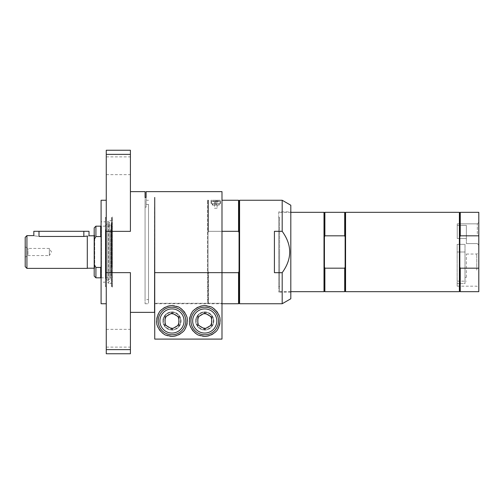 <?xml version="1.0" encoding="UTF-8"?>
<svg xmlns="http://www.w3.org/2000/svg" width="504" height="504" viewBox="0 0 504 504"><rect width="100%" height="100%" fill="white"/><g stroke="black" fill="none" stroke-linecap="round" stroke-linejoin="round"><path stroke-width="0.38" stroke-dasharray="2.52 1.89" d="M457.159 252L457.159 283.576L457.159 252L465.003 252L465.003 244.364L457.159 244.364L457.159 281.169L457.159 244.364L465.003 244.364L465.003 283.576L465.003 252L457.159 252M457.159 283.576L457.159 286.178L457.159 283.576L465.003 283.576L465.003 277.421L466.37 277.421L465.003 277.421L465.003 283.576L457.159 283.576M466.37 238.518L457.241 238.518L457.241 225.389L466.37 225.389L466.37 238.518L466.37 225.389L457.241 225.389L457.241 238.518L466.37 238.518L466.37 243.589L466.37 238.518M466.37 225.389L466.37 243.589L466.37 225.389M112.436 216.928L112.436 287.072L112.436 216.928L111.434 217.507L111.434 286.493L111.434 217.507L111.611 286.493L111.611 217.507L112.297 218.194L112.297 285.806L112.297 218.194M112.436 226.17L112.436 277.83L112.436 226.17L101.474 226.17L101.474 277.83L101.474 226.17L101.09 226.561L101.09 237.208L100.699 236.552L95.911 236.552L94.191 239.646L94.191 264.354L95.911 267.448L100.699 267.448L101.09 266.792L101.09 237.208L101.09 266.792M466.37 277.421L466.37 254.041L466.37 277.421M457.241 238.518L457.241 223.845L457.241 238.518M279.594 286.493L279.594 217.507L279.594 286.493L278.731 286.493L278.731 217.507L278.731 286.493M345.133 212.764L345.133 236.912L344.704 235.822L324.872 235.822L324.437 236.912L324.437 267.089L324.872 268.178L344.704 268.178L345.133 267.089L345.133 236.912L345.133 291.236M324.437 236.912L324.437 212.764M345.133 236.912L345.133 267.089M324.872 291.671L324.872 268.178M324.437 267.089L324.437 291.236M324.872 235.822L324.872 212.329M344.704 268.178L344.704 291.671M344.704 212.329L344.704 235.822M345.568 291.671L345.568 212.329M324.009 212.329L324.009 291.671M279.594 252L279.594 291.671L279.594 252M476.797 270.113L476.797 254.041L476.797 270.113M478.8 270.113L478.8 252.038L478.8 270.113M478.8 291.671L478.8 212.329M478.8 233.717L478.8 222.371L478.8 233.717M478.8 266.66L478.63 260.625L478.8 266.66M478.8 249.411L478.63 243.375L478.8 249.411M477.326 233.717L477.326 223.845L477.326 233.717M478.63 244.276L478.63 246.343L478.8 244.276M478.8 235.822L460.259 235.822L459.831 236.912L459.831 267.089L460.259 268.178L478.8 268.178M459.831 291.236L459.831 212.764M459.831 267.089L459.831 236.912M460.259 235.822L460.259 212.329M460.259 291.671L460.259 268.178M459.396 291.671L459.396 212.329M196.119 320.991A8.625 8.625 0 0 1 209.053 313.519A8.625 8.625 0 0 1 209.053 328.457A8.625 8.625 0 0 1 196.119 320.991A8.625 8.625 0 0 0 204.744 329.61A8.625 8.625 0 0 0 213.368 320.991A8.625 8.625 0 0 0 204.744 312.367A8.625 8.625 0 0 0 196.119 320.991M204.744 311.932A9.053 9.053 0 0 1 213.797 320.991A9.053 9.053 0 0 1 204.744 330.044A9.053 9.053 0 0 1 195.691 320.991A9.053 9.053 0 0 1 204.744 311.932M211.781 320.991A7.037 7.037 0 0 0 201.222 314.893A7.037 7.037 0 0 0 201.222 327.083A7.037 7.037 0 0 0 211.781 320.991M204.744 328.211A7.226 7.226 0 0 0 211.963 320.991A7.226 7.226 0 0 0 204.744 313.765A7.226 7.226 0 0 0 197.518 320.991A7.226 7.226 0 0 0 204.744 328.211C213.91 328.287 213.91 313.69 204.744 313.765C195.577 313.69 195.577 328.287 204.744 328.211M218.541 320.991A13.797 13.797 0 0 1 204.744 334.788A13.797 13.797 0 0 1 190.947 320.991A13.797 13.797 0 0 1 204.744 307.188A13.797 13.797 0 0 1 218.541 320.991M204.744 313.022L197.845 317.003L197.845 324.973L204.744 328.954L211.642 324.973L211.642 317.003L204.744 313.022M163.353 320.991A8.625 8.625 0 0 1 176.287 313.519A8.625 8.625 0 0 1 176.287 328.457A8.625 8.625 0 0 1 163.353 320.991A8.625 8.625 0 0 0 171.971 329.61A8.625 8.625 0 0 0 180.596 320.991A8.625 8.625 0 0 0 171.971 312.367A8.625 8.625 0 0 0 163.353 320.991M171.971 311.932A9.053 9.053 0 0 1 181.031 320.991A9.053 9.053 0 0 1 171.971 330.044A9.053 9.053 0 0 1 162.918 320.991A9.053 9.053 0 0 1 171.971 311.932M179.008 320.991A7.037 7.037 0 0 0 168.456 314.893A7.037 7.037 0 0 0 168.456 327.083A7.037 7.037 0 0 0 179.008 320.991M171.971 328.211A7.226 7.226 0 0 0 179.197 320.991A7.226 7.226 0 0 0 171.971 313.765A7.226 7.226 0 0 0 164.751 320.991A7.226 7.226 0 0 0 171.971 328.211C181.138 328.287 181.138 313.69 171.971 313.765C162.805 313.69 162.805 328.287 171.971 328.211M185.768 320.991A13.797 13.797 0 0 1 171.971 334.788A13.797 13.797 0 0 1 158.174 320.991A13.797 13.797 0 0 1 171.971 307.188A13.797 13.797 0 0 1 185.768 320.991M171.971 313.022L165.073 317.003L165.073 324.973L171.971 328.954L178.87 324.973L178.87 317.003L171.971 313.022M154.552 207.188L154.552 312.367M145.07 191.633L145.07 303.742L145.07 207.188L146.103 207.188L145.07 207.188L145.07 197.461L146.103 197.461L146.103 207.188L146.103 191.633M148.516 207.188L148.516 303.742L148.516 207.188M221.993 191.633L221.993 339.098L154.728 339.098L154.728 303.282L208.536 303.282L208.536 303.742L208.536 303.282L221.993 303.282L221.993 339.098L221.993 303.282L208.536 303.282L208.536 272.677L221.993 272.677L221.993 231.323L208.536 231.323L208.536 200.258L208.536 231.323L221.993 231.323L221.993 272.677L208.536 272.677L208.536 303.282L207.503 303.282L207.503 252L207.503 303.282L154.728 303.282L154.728 207.188M207.503 252L207.503 200.258L207.503 252M171.971 305.468A15.523 15.523 0 0 1 187.494 320.991A15.523 15.523 0 0 1 171.971 336.508A15.523 15.523 0 0 1 156.448 320.991A15.523 15.523 0 0 1 171.971 305.468M171.971 330.044A9.053 9.053 0 0 0 179.815 316.462A9.053 9.053 0 0 0 164.134 316.462A9.053 9.053 0 0 0 171.971 330.044M204.744 305.468A15.523 15.523 0 0 1 220.267 320.991A15.523 15.523 0 0 1 204.744 336.508A15.523 15.523 0 0 1 189.221 320.991A15.523 15.523 0 0 1 204.744 305.468M204.744 330.044A9.053 9.053 0 0 0 212.587 316.462A9.053 9.053 0 0 0 196.9 316.462A9.053 9.053 0 0 0 204.744 330.044M221.993 339.098L154.728 339.098L221.993 339.098M221.993 303.282L221.993 272.677L221.993 303.282M221.993 231.323L221.993 200.258L221.993 231.323L238.549 231.323L238.549 200.258M221.993 272.677L238.549 272.677L238.549 303.742M145.07 301.153L145.07 202.847L145.07 301.153M130.41 312.367L130.41 272.645L130.41 312.367M106.262 231.355L130.41 231.355L130.41 154.375L106.262 154.375L106.262 349.625L130.41 349.625L130.41 272.645L106.262 272.645M106.262 338.234L106.262 347.117L106.262 338.234M130.41 338.234L130.41 329.351L130.41 338.234M106.262 165.766L106.262 174.649L106.262 165.766M130.41 165.766L130.41 174.649L130.41 165.766M130.41 353.758L130.41 349.625M106.262 353.758L106.262 349.625M106.262 154.375L106.262 150.242M106.262 200.258L106.262 303.742L106.262 200.258M101.09 303.742L101.09 200.258M101.09 221.817L101.09 282.183L101.09 221.817L105.399 221.817L105.399 282.183L101.09 282.183M130.41 154.375L130.41 150.242M105.399 282.183L105.399 221.817M107.812 278.586L107.812 221.212L107.812 278.586M112.297 224.816L112.297 283.475L112.297 224.816M107.812 278.202L107.812 221.659L107.812 278.202M105.399 274.472L105.399 225.981L105.399 274.472M109.368 277.471L109.368 222.51L109.368 277.471M111.088 266.32L111.088 223.6L111.088 266.32M111.088 275.644L111.088 224.62L111.088 275.644M110.571 229.66L110.571 277.868L110.571 229.66M107.812 227.052L107.812 280.892L107.812 227.052M207.503 303.282L207.503 303.742L207.503 303.282M145.07 299.754L145.07 204.246L145.07 299.754M274.422 231.323L274.422 272.677L274.422 231.323L274.422 272.677L282.183 272.677C292.2 258.892 292.2 245.108 282.183 231.323L274.422 231.323M208.02 232.653L208.02 271.347L208.536 272.677L208.02 271.347L208.02 232.653L208.02 271.347L208.02 232.653L208.536 231.323L208.02 232.653L208.02 200.775L208.02 232.653M238.549 272.677L239.066 271.347L239.066 232.653L238.549 231.323M239.066 200.775L239.066 303.225M239.066 232.653L239.066 271.347M208.02 271.347L208.02 303.225L208.02 271.347M239.583 303.742L239.583 200.258M148.516 299.584L148.516 204.416L148.516 299.584L145.07 299.584L145.07 204.416L145.07 299.584M148.516 204.416L145.07 204.416M290.808 298.765L290.808 205.235M282.183 303.742L282.183 272.677M282.183 231.323L282.183 200.258M278.731 211.901L278.731 292.099L278.731 211.901L290.808 211.901L290.808 292.099L290.808 211.901M290.808 292.099L278.731 292.099M94.191 269.249L94.191 234.751L94.191 269.249L94.708 268.733L94.708 235.267L94.708 268.733L94.191 268.21L94.191 252L94.191 268.21M94.191 276.104L94.191 264.354M94.191 239.646L94.191 227.896M100.699 236.552L100.699 226.17M101.09 237.208L101.09 226.561M95.911 236.552L95.911 226.17M95.911 277.83L95.911 267.448M100.699 277.83L100.699 267.448M25.2 246.828L27.985 248.434L49.348 248.434L51.49 252L49.348 255.566L49.348 248.434L49.348 255.566L27.985 255.566L27.985 248.434L27.985 255.566L25.2 257.172L25.2 246.828L25.2 257.172M89.013 231.304L38.997 231.304L38.997 236.452C32.325 235.538 32.325 235.538 38.997 236.452L83.84 236.452L87.293 236.074L87.293 268.386M26.926 268.386L26.926 235.614M94.191 252L94.191 235.79L94.191 252M25.2 266.66L25.2 237.34M87.293 236.25C89.561 235.658 89.561 235.658 87.293 236.25M38.997 231.304L33.825 231.304M219.227 205.09L212.329 205.09L219.227 205.09L219.227 203.711L212.329 203.711L219.227 203.711M218.887 205.09L212.675 205.09L218.887 205.09L218.887 203.711L212.675 203.711L218.887 203.711M212.675 205.09L212.675 203.711M106.092 281.793L106.092 217.507L106.092 281.793M105.399 269.041L105.399 218.194L105.399 269.041M105.399 285.806L106.092 286.493L105.399 286.493L105.399 217.507L105.399 286.493M220.525 203.711L220.525 200.258L211.037 200.258L211.037 203.711L220.525 203.711L211.037 203.711M215.781 200.479L220.525 200.258L211.037 200.258M220.091 203.711L211.472 203.711L220.091 203.711L220.091 201.291L211.472 201.291L219.92 201.121M219.057 201.121L217.117 201.984L217.117 202.847L214.446 202.847L217.117 202.847A1.38 1.38 0 0 0 214.446 202.847L214.446 201.984L217.117 201.984L214.446 201.984L212.505 201.121L219.057 201.121L212.505 201.121M211.472 203.711L211.642 201.121M217.117 208.24L214.446 208.24L214.446 203.534A1.38 1.38 0 0 0 217.117 203.534L214.446 203.534L217.117 203.534L217.117 208.259L214.446 208.24L215.781 208.265M478.63 245.076L477.326 243.589L478.8 245.064M213.538 320.991A8.795 8.795 0 0 1 204.744 329.786A8.795 8.795 0 0 1 195.949 320.991A8.795 8.795 0 0 1 204.744 312.19A8.795 8.795 0 0 1 213.538 320.991M180.772 320.991A8.795 8.795 0 0 1 171.971 329.786A8.795 8.795 0 0 1 163.176 320.991A8.795 8.795 0 0 1 171.971 312.19A8.795 8.795 0 0 1 180.772 320.991M221.993 272.645L154.728 272.645M108.505 224.816L108.505 283.475L108.505 224.816M105.67 229.603L105.67 277.931L105.67 229.603M83.84 231.304L83.84 236.452M457.159 281.169L466.37 281.169M278.731 217.507L279.594 217.507M279.594 291.671L290.808 291.671M279.594 212.329L290.808 212.329M457.159 286.178L476.797 286.178L478.8 288.181M466.37 254.041L476.797 254.041L478.8 252.038M477.326 223.845L478.8 222.371L477.326 223.845L457.241 223.845L477.326 223.845M466.37 243.589L477.326 243.589L466.37 243.589M148.516 200.258L146.103 200.258M208.536 200.258L207.503 200.258L208.02 200.775L208.536 200.258M154.728 303.742L207.503 303.742L208.02 303.225L208.536 303.742L221.993 303.742M145.07 303.742L148.516 303.742M106.262 347.117L130.41 347.117M106.262 329.351L130.41 329.351M106.262 174.649L130.41 174.649M106.262 156.883L130.41 156.883M112.297 285.806L111.434 286.493L112.436 287.072M112.297 220.525L108.505 220.525L107.812 221.212M112.297 283.475L108.505 283.475L107.812 282.788M111.088 223.6L111.781 222.51L111.39 221.615C109.853 221.382 109.179 221.678 109.368 222.51L107.812 221.659M111.088 280.4L111.781 281.49C110.962 283.002 110.156 283.002 109.368 281.49L107.812 282.341M111.781 266.868L111.781 222.51L111.781 266.868M105.399 278.019L107.812 280.892L110.571 277.868L111.088 279.38M105.399 225.981L107.812 223.108L110.571 226.132L111.088 224.62M94.191 235.79L94.708 235.267L94.191 234.751M101.09 277.439L101.474 277.83L112.436 277.83M212.329 205.09L212.329 203.711M105.399 217.507L106.092 217.507L105.399 218.194"/><path stroke-width="0.76" d="M324.872 268.178L324.872 291.671L344.704 291.671L345.133 291.236L345.133 267.089L344.704 268.178L324.872 268.178L324.437 267.089L324.437 236.912L324.872 235.822L344.704 235.822L345.133 236.912L345.133 212.764L344.704 212.329L344.704 235.822M345.133 267.089L345.133 236.912M324.872 291.671L324.437 291.236L324.437 267.089M324.437 236.912L324.437 212.764L324.872 212.329L324.872 235.822M344.704 291.671L344.704 268.178M345.568 252L345.568 291.671L459.396 291.671L459.396 212.329L345.568 212.329L345.568 252M324.437 291.236L324.009 291.671L324.009 212.329L324.437 212.764M460.259 212.329L460.259 235.822L459.831 236.912L459.831 212.764L460.259 212.329L478.8 212.329L478.8 291.671L460.259 291.671L460.259 268.178L459.831 267.089L459.831 291.236L459.396 291.671M460.259 235.822L478.8 235.822M478.8 268.178L460.259 268.178M459.831 236.912L459.831 267.089M218.541 320.991A13.797 13.797 0 0 0 204.744 307.188A13.797 13.797 0 0 0 190.947 320.991A13.797 13.797 0 0 0 204.744 334.788A13.797 13.797 0 0 0 218.541 320.991M211.642 317.003L211.642 324.973L204.744 328.954L197.845 324.973L197.845 317.003L204.744 313.022L211.642 317.003M185.768 320.991A13.797 13.797 0 0 0 171.971 307.188A13.797 13.797 0 0 0 158.174 320.991A13.797 13.797 0 0 0 171.971 334.788A13.797 13.797 0 0 0 185.768 320.991M178.87 317.003L178.87 324.973L171.971 328.954L165.073 324.973L165.073 317.003L171.971 313.022L178.87 317.003M130.41 312.367L154.552 312.367L154.728 197.461L154.728 339.098L221.993 339.098L221.993 191.633L146.103 191.633L146.103 197.461L145.07 197.461L145.07 191.633L130.41 191.633M171.971 336.508L165.236 334.971C161.185 332.464 158.388 328.948 156.838 324.444C156.278 319.712 157.28 315.334 159.837 311.308C163.189 307.919 167.233 305.972 171.971 305.468L178.706 307.005C182.757 309.519 185.56 313.028 187.104 317.533C187.664 322.27 186.669 326.642 184.111 330.668C180.76 334.058 176.715 336.004 171.971 336.508M204.744 336.508L198.009 334.971C193.958 332.464 191.161 328.948 189.611 324.444C189.05 319.712 190.046 315.334 192.61 311.308C195.955 307.919 200.006 305.972 204.744 305.468L211.478 307.005C215.529 309.519 218.327 313.028 219.876 317.533C220.437 322.27 219.435 326.642 216.877 330.668C213.526 334.058 209.481 336.004 204.744 336.508M221.993 231.323L238.549 231.323L238.549 200.258L221.993 200.258M221.993 303.742L238.549 303.742L238.549 272.677L221.993 272.677M106.262 272.645L130.41 272.645L130.41 349.625L106.262 349.625L106.262 154.375L130.41 154.375L130.41 231.355L106.262 231.355M130.41 349.625L130.41 353.758L106.262 353.758L106.262 349.625M130.41 154.375L130.41 150.242L106.262 150.242L106.262 154.375M106.262 200.258L101.09 200.258L101.09 303.742L106.262 303.742M282.183 231.323L274.422 231.323L274.422 272.677L282.183 272.677L282.183 303.742L290.808 298.765L290.808 205.235L282.183 200.258L282.183 231.323C292.2 245.108 292.2 258.892 282.183 272.677M238.549 303.742L239.066 303.225L239.066 271.347L238.549 272.677M238.549 231.323L239.066 232.653L239.066 200.775L239.583 200.258L239.583 303.742L282.183 303.742M239.066 271.347L239.066 232.653M94.191 264.354L94.191 276.104L95.911 277.83L100.699 277.83L100.699 267.448L95.911 267.448L94.191 264.354L94.191 239.646L95.911 236.552L100.699 236.552L101.09 237.208M95.911 236.552L95.911 226.17L94.191 227.896L94.191 239.646M101.09 266.792L100.699 267.448M101.09 226.561L100.699 226.17L100.699 236.552M95.911 267.448L95.911 277.83M38.997 231.304L38.997 236.452C32.325 235.538 32.325 235.538 38.997 236.452L83.84 236.452L87.293 236.074L87.293 268.386L26.926 268.386L26.926 235.614L33.825 235.614L33.825 231.304L89.013 231.304L89.013 235.79L94.191 235.79M26.926 235.614L25.2 237.34L25.2 266.66L26.926 268.386M87.293 236.25C89.561 235.658 89.561 235.658 87.293 236.25M204.744 333.062A12.071 12.071 0 0 1 192.673 320.991A12.071 12.071 0 0 1 204.744 308.914A12.071 12.071 0 0 1 216.814 320.991A12.071 12.071 0 0 1 204.744 333.062M171.971 333.062A12.071 12.071 0 0 1 159.9 320.991A12.071 12.071 0 0 1 171.971 308.914A12.071 12.071 0 0 1 184.048 320.991A12.071 12.071 0 0 1 171.971 333.062M221.993 272.645L154.728 272.645M83.84 231.304L83.84 236.452M324.872 212.329L344.704 212.329M345.133 291.236L345.568 291.671M345.133 212.764L345.568 212.329M290.808 291.671L324.009 291.671M290.808 212.329L324.009 212.329M459.831 212.764L459.396 212.329M459.831 291.236L460.259 291.671M239.066 303.225L239.583 303.742M239.066 200.775L238.549 200.258M239.583 200.258L282.183 200.258M95.911 226.17L100.699 226.17M101.09 277.439L100.699 277.83M87.293 268.21L94.191 268.21"/></g></svg>
